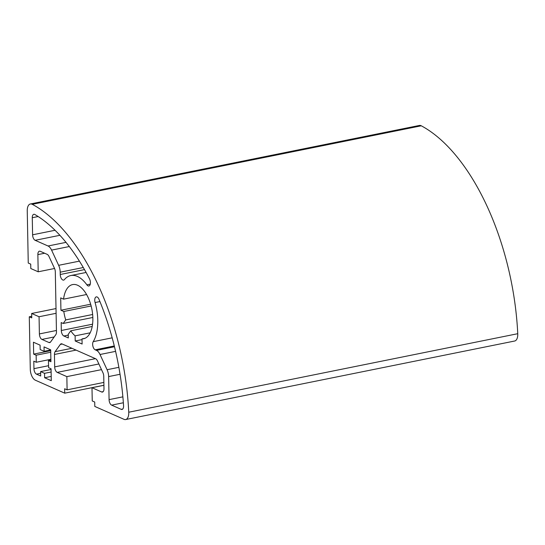 <?xml version="1.0" encoding="UTF-8"?>
<svg xmlns="http://www.w3.org/2000/svg" width="545" height="545" viewBox="0 0 545 545"><rect width="100%" height="100%" fill="white"/><g stroke="black" fill="none" stroke-linecap="round" stroke-linejoin="round"><path stroke-width="0.82" d="M51.577 250.114L58.635 265.32A9.21 4.673 78.6 0 1 60.202 272.187L60.243 274.496A4.605 2.337 -101.4 0 0 63.622 280.103A4.605 2.337 -101.4 0 0 64.419 279.599A36.849 18.707 78.6 0 1 70.775 275.552A36.849 18.707 78.6 0 1 86.866 284.824A4.605 2.337 -101.4 0 0 88.876 285.982A4.605 2.337 -101.4 0 0 89.516 278.856A175.027 88.849 -101.4 0 0 34.853 214.505A4.605 2.337 -101.4 0 0 33.824 214.294A4.605 2.337 -101.4 0 0 32.271 217.721L32.598 234.806A4.605 2.337 -101.4 0 0 35.146 240.304L48.042 245.993A9.21 4.673 78.6 0 1 51.577 250.114L69.297 246.538M108.639 376.581L109.082 399.635A4.605 2.337 -101.4 0 0 111.636 405.133L121.194 409.35A4.605 2.337 -101.4 0 0 122.019 409.459A4.605 2.337 -101.4 0 0 123.558 405.671A175.027 88.849 -101.4 0 0 99.013 299.328A4.605 2.337 -101.4 0 0 96.302 296.882A4.605 2.337 -101.4 0 0 95.082 302.536A36.849 18.707 78.6 0 1 93.215 341.661A4.605 2.337 -101.4 0 0 92.895 346.211A4.605 2.337 -101.4 0 0 95.198 349.815L96.485 350.387A9.21 4.673 78.6 0 1 100.021 354.502L107.079 369.714A9.21 4.673 78.6 0 1 108.639 376.581L120.05 374.279M44.629 377.74L51.285 380.676L51.06 368.781L48.594 367.691L48.457 360.64L50.923 361.73L50.692 349.836L44.036 346.899L44.125 351.3L40.18 349.563L40.092 345.155L33.436 342.219L33.667 354.114L36.133 355.204L36.27 362.255L33.804 361.165L33.947 368.658A4.605 2.337 -101.4 0 0 36.495 374.149L40.684 376.002L40.602 371.595L44.547 373.332L44.629 377.74L51.203 376.411M44.547 373.332L51.121 372.01M40.602 371.595L51.073 369.483M36.27 362.255L50.876 359.305M36.133 355.204L50.74 352.254M33.667 354.114L50.712 350.673M44.125 351.3L50.699 349.979M48.457 360.64L50.889 360.15M75.108 335.856L75.21 340.993L82.111 344.038L82.009 338.901A27.638 14.027 -101.4 0 0 83.535 338.765A27.638 14.027 -101.4 0 0 91.819 308.899A27.638 14.027 -101.4 0 0 72.601 284.585A27.638 14.027 -101.4 0 0 63.567 299.157L60.693 297.89L60.931 310.228L63.806 311.495A27.638 14.027 -101.4 0 0 65.72 319.922L63.193 323.458L61.169 322.565L61.319 330.495A4.605 2.337 -101.4 0 0 63.867 335.993L68.309 337.948L68.234 334.337L70.768 330.801A27.638 14.027 -101.4 0 0 75.108 335.856L90.177 332.818M63.193 323.458L92.834 317.469M65.72 319.922L92.643 314.492M63.806 311.495L91.144 305.977M60.931 310.228L90.654 304.226M63.567 299.157L86.58 294.511M82.009 338.901L84.993 338.302M75.21 340.993L82.023 339.617M70.768 330.801L92.214 326.475M94.796 406.434L124.001 419.323A9.21 4.673 -101.4 0 0 125.65 419.541A9.21 4.673 -101.4 0 0 128.743 412.218A184.244 93.522 -101.4 0 0 32.271 204.321A9.21 4.673 -101.4 0 0 30.357 203.98A9.21 4.673 -101.4 0 0 27.25 210.833L28.251 263.037L30.718 264.121L30.799 268.528L38.198 271.791L37.864 254.61A4.605 2.337 78.6 0 1 39.417 251.184A4.605 2.337 78.6 0 1 40.248 251.293L47.19 254.358A4.605 2.337 78.6 0 1 48.961 256.416L54.527 268.406A4.605 2.337 78.6 0 1 55.304 271.839L56.462 331.925A4.605 2.337 78.6 0 1 55.794 334.719L50.603 341.96A4.605 2.337 78.6 0 1 49.711 342.594A4.605 2.337 78.6 0 1 48.887 342.485L41.938 339.419A4.605 2.337 78.6 0 1 39.39 333.922L39.063 316.74L31.665 313.477L31.746 317.878L29.287 316.795L30.288 369.231A9.21 4.673 -101.4 0 0 35.391 380.219L64.726 393.163L64.637 388.755L67.103 389.845L66.851 376.622L57.239 372.385A4.605 2.337 78.6 0 1 54.684 366.887L54.446 354.468A4.605 2.337 78.6 0 1 55.113 351.675L60.304 344.433A4.605 2.337 78.6 0 1 61.197 343.806A4.605 2.337 78.6 0 1 62.021 343.909L95.634 358.746A4.605 2.337 78.6 0 1 97.405 360.804L102.964 372.794A4.605 2.337 78.6 0 1 103.748 376.227L103.986 388.646A4.605 2.337 78.6 0 1 102.433 392.073A4.605 2.337 78.6 0 1 101.608 391.964L91.989 387.72L92.248 400.943L94.707 402.026L94.796 406.434M91.989 387.72L103.925 385.315M66.851 376.622L101.499 369.633M67.103 389.845L103.863 382.427M64.726 393.163L103.918 385.254M29.287 316.795L31.719 316.298M31.665 313.477L56.012 308.559M39.063 316.74L56.101 313.3M38.198 271.791L54.561 268.487M125.65 419.541L514.657 341.02A9.21 4.673 -101.4 0 0 517.75 333.704A184.244 93.522 -101.4 0 0 421.278 125.8A9.21 4.673 -101.4 0 0 419.364 125.459L30.357 203.98M58.635 265.32L79.413 261.13M48.042 245.993L66.013 242.368M35.146 240.304L59.909 235.304M32.598 234.806L55.052 230.276M32.271 217.721L38.143 216.535M86.866 284.824L90.279 284.129M60.243 274.496L84.495 269.605M60.202 272.187L83.296 267.527M109.082 399.635L122.877 396.849M107.079 369.714L118.864 367.33M100.021 354.502L115.588 351.361M96.485 350.387L114.491 346.749M95.198 349.815L114.293 345.959M93.215 341.661L112.181 337.832M95.082 302.536L99.933 301.562M121.194 409.35L122.741 409.036M111.636 405.133L123.361 402.762M36.495 374.149L40.637 373.318M33.947 368.658L48.553 365.709M63.867 335.993L68.254 335.107M61.319 330.495L92.568 324.186M101.608 391.964L103.155 391.651M60.304 344.433L62.294 344.031M55.113 351.675L71.92 348.282M54.446 354.468L76.062 350.108M54.684 366.887L95.443 358.665M57.239 372.385L98.877 363.978M39.39 333.922L56.435 330.481M41.938 339.419L54.207 336.939M48.887 342.485L50.433 342.171M37.864 254.61L44.656 253.241M32.271 204.321L421.278 125.8M128.743 412.218L517.75 333.704M70.775 275.552L86.103 272.459"/></g></svg>
